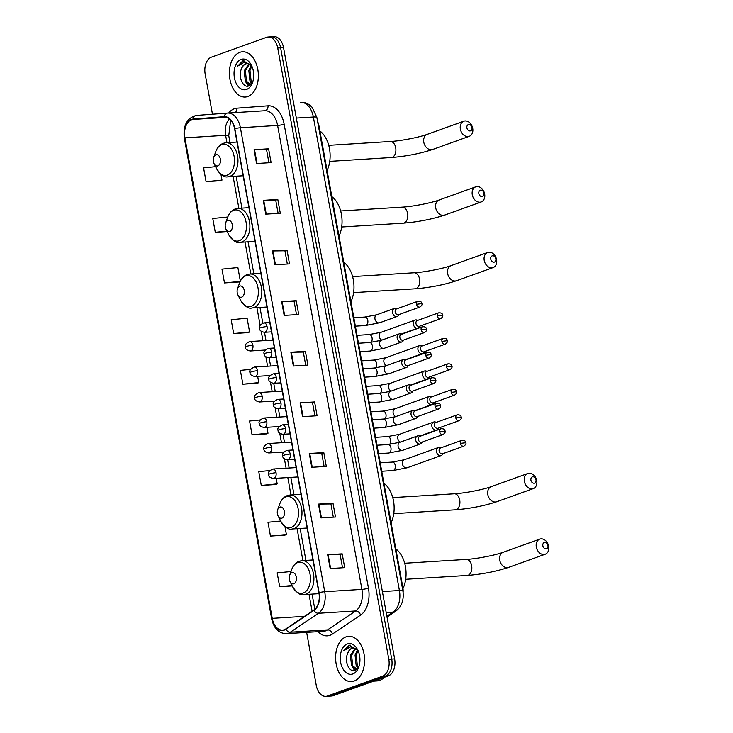 <?xml version="1.0" encoding="UTF-8"?>
<svg xmlns="http://www.w3.org/2000/svg" width="733" height="733" viewBox="0 0 733 733"><rect width="100%" height="100%" fill="white"/><g stroke="black" fill="none" stroke-linecap="round" stroke-linejoin="round"><path stroke-width="1.1" d="M317.6 121.55A14.174 9.034 86.4 0 1 319.011 126.131L402.802 587.197A14.174 9.034 86.4 0 1 403.123 592.365M306.632 632.387L316.253 685.337A14.174 9.034 -93.6 0 0 325.837 696.35L331.655 695.984A14.174 9.034 -93.6 0 0 333.286 695.644L388.417 675.826A14.174 9.034 -93.6 0 0 394.62 658.885L283.543 47.663A14.174 9.034 -93.6 0 0 273.95 36.65L271.045 36.833A14.174 9.034 -93.6 0 1 280.629 47.847A14.174 9.034 -93.6 0 0 271.045 36.833L268.141 37.017A14.174 9.034 -93.6 0 0 266.51 37.356L211.37 57.174A14.174 9.034 -93.6 0 0 205.176 74.115L212.46 114.211M325.837 696.35A14.174 9.034 -93.6 0 0 327.468 696.011L382.608 676.183L385.512 676.009A14.174 9.034 -93.6 0 0 391.706 659.068L280.629 47.847L391.706 659.068A14.174 9.034 -93.6 0 1 385.512 676.009L330.372 695.828L385.512 676.009L388.417 675.826M328.75 696.167A14.174 9.034 -93.6 0 0 330.372 695.828A14.174 9.034 -93.6 0 1 328.75 696.167M354.121 681.039A22.677 14.458 -93.6 0 0 364.338 655.98A22.677 14.458 -93.6 0 0 348.697 636.308A22.677 14.458 -93.6 0 0 346.086 636.849A22.677 14.458 -93.6 0 0 335.861 661.908A22.677 14.458 -93.6 0 0 351.51 681.58A22.677 14.458 -93.6 0 0 354.121 681.039A22.677 14.458 -93.6 0 0 364.338 655.98A22.677 14.458 -93.6 0 0 348.697 636.308A22.677 14.458 -93.6 0 0 346.086 636.849A22.677 14.458 -93.6 0 0 335.861 661.908A22.677 14.458 -93.6 0 0 351.51 681.58A22.677 14.458 -93.6 0 0 354.121 681.039M247.891 96.509A22.677 14.458 -93.6 0 0 258.117 71.449A22.677 14.458 -93.6 0 0 242.467 51.786A22.677 14.458 -93.6 0 0 239.865 52.327A22.677 14.458 -93.6 0 0 229.64 77.386A22.677 14.458 -93.6 0 0 245.289 97.049A22.677 14.458 -93.6 0 0 247.891 96.509A22.677 14.458 -93.6 0 0 258.117 71.449A22.677 14.458 -93.6 0 0 242.467 51.786A22.677 14.458 -93.6 0 0 239.865 52.327A22.677 14.458 -93.6 0 0 229.64 77.386A22.677 14.458 -93.6 0 0 245.289 97.049A22.677 14.458 -93.6 0 0 247.891 96.509M284.202 629.748A15.118 9.639 86.4 0 1 282.462 630.105A15.118 9.639 86.4 0 1 272.236 618.359L184.908 137.85A15.118 9.639 86.4 0 1 193.173 119.424L224.28 117.06A15.118 9.639 86.4 0 1 224.362 117.051A15.118 9.639 86.4 0 1 234.587 128.806L318.901 592.759A15.118 9.639 86.4 0 1 313.871 610.021L285.769 628.941A15.118 9.639 86.4 0 1 284.202 629.748M284.267 630.114A15.494 9.877 -93.6 0 0 285.879 629.29L313.971 610.369A15.494 9.877 -93.6 0 0 319.139 592.676L234.826 128.724A15.494 9.877 -93.6 0 0 224.252 116.684L193.155 119.048A15.494 9.877 -93.6 0 0 184.679 137.932L272.007 618.441A15.494 9.877 -93.6 0 0 284.267 630.114M215.594 166.684L203.563 167.875L206.074 181.683L220.596 180.721M240.351 281.133L237.886 267.554L221.962 269.13L224.472 282.938L238.995 281.976M233.671 333.561L249.596 331.985L247.085 318.177L231.161 319.753L233.671 333.561L248.194 332.608M280.657 521.016L267.966 522.272L270.477 536.08L285 535.117M269.671 470.559L258.767 471.64L261.278 485.448L275.8 484.495M260.068 419.972L249.568 421.017L252.07 434.825L266.601 433.863M250.539 369.377L240.36 370.385L242.87 384.193L257.402 383.24M382.608 676.183A14.174 9.034 -93.6 0 0 388.802 659.251L277.725 48.03A14.174 9.034 -93.6 0 0 268.141 37.017M272.456 250.97L286.988 250.072L289.498 263.88L274.967 264.778L272.456 250.97A3.784 0.531 169.7 0 1 272.923 250.952L275.434 264.75M263.257 200.347L277.789 199.44L280.299 213.248L265.767 214.155L263.257 200.347A3.784 0.531 169.7 0 1 263.724 200.329L266.235 214.128M254.058 149.715L268.59 148.808L271.1 162.616L256.568 163.523L254.058 149.715A3.784 0.531 169.7 0 1 254.525 149.697L257.036 163.496M300.063 402.857L314.594 401.95L317.105 415.758L302.573 416.665L300.063 402.857A3.784 0.531 169.7 0 1 300.53 402.838L303.041 416.637M309.262 453.489L323.794 452.582L326.304 466.39L311.772 467.297L309.262 453.489A3.784 0.531 169.7 0 1 309.729 453.47L312.24 467.269M318.461 504.112L332.993 503.214L335.503 517.022L320.972 517.919L318.461 504.112A3.784 0.531 169.7 0 1 318.928 504.093L321.439 517.892M327.66 554.744L342.192 553.836L344.702 567.644L330.171 568.551L327.66 554.744A3.784 0.531 169.7 0 1 328.127 554.725L330.638 568.524M281.655 301.602L296.196 300.695L298.697 314.503L284.166 315.41L281.655 301.602A3.784 0.531 169.7 0 1 282.132 301.584L284.633 315.382M290.864 352.234L305.395 351.327L307.906 365.135L293.365 366.042L290.864 352.234A3.784 0.531 169.7 0 1 291.331 352.216L293.832 366.005M227.771 217.014L212.762 218.498L215.273 232.306L227.138 231.573M290.983 571.529L277.166 572.894L279.676 586.702L292.22 585.924M305.395 351.327L303.325 352.069L291.331 352.216M296.196 300.695L294.125 301.437M296.517 314.64L294.116 301.419L282.132 301.584M342.192 553.836L340.121 554.579L328.127 554.725M332.993 503.214L330.922 503.956L318.928 504.093M323.794 452.582L321.723 453.324L309.729 453.47M314.594 401.95L312.524 402.701L300.53 402.838M268.59 148.808L266.519 149.559M268.919 162.753L266.519 149.532L254.525 149.697M277.789 199.44L275.718 200.182M278.119 213.385L275.718 200.164L263.724 200.329M286.988 250.072L284.917 250.814M287.318 264.008L284.917 250.796L272.923 250.952M242.87 384.193L258.795 382.617L257.265 383.295M257.649 376.304L258.795 382.617M252.07 434.825L267.994 433.249L266.464 433.927M266.913 427.302L267.994 433.249M261.278 485.448L277.193 483.872L275.663 484.55M276.185 478.301L277.193 483.872M270.477 536.08L286.392 534.504L284.862 535.182M284.954 526.578L286.392 534.504M279.676 586.702L291.991 585.484M249.596 331.985L248.066 332.672M224.472 282.938L240.232 281.38M240.204 281.445L238.857 282.04M215.273 232.306L226.928 231.152M206.074 181.683L221.989 180.107L220.459 180.785M220.935 174.298L221.989 180.107M303.315 352.051L305.725 365.272M312.524 402.674L314.924 415.895M321.723 453.306L324.123 466.527M330.922 503.938L333.323 517.15M340.121 554.56L342.522 567.782M373.61 681.149L377 680.939A23.621 15.054 -93.6 0 0 379.721 680.371A23.621 15.054 -93.6 0 0 384.339 677.292M357.97 650.409L349.265 645.15L343.722 650.748L350.337 646.836L356.504 649.227A10.674 6.808 -93.6 0 0 353.077 648.064A10.674 6.808 -93.6 0 0 351.849 648.32A10.674 6.808 -93.6 0 0 347.543 653.689C348.697 650.831 350.347 649.026 352.481 648.274L353.434 648.054M356.504 649.227L358.071 650.638L356.211 654.99L357.328 665.445L358.538 667.195M359.784 662.641L359.536 655.412M358.08 667.937L356.174 665.518L355.056 655.064L357.447 649.997M357.108 669.11L356.32 669.256L351.556 665.802L350.438 655.348L355.111 648.412M356.889 669.174L352.71 665.729L351.593 655.284L355.679 648.687M352.83 673.948A15.402 9.822 -93.6 0 0 358.749 667.076A15.402 9.822 -93.6 0 0 357.667 649.805A15.402 9.822 -93.6 0 0 347.378 643.94A15.402 9.822 -93.6 0 0 340.643 662.348A15.402 9.822 -93.6 0 0 352.83 673.948M347.543 653.689C344.116 661.606 349.458 672.674 354.809 670.53L358.858 666.581M343.722 650.748L350.145 645.049M347.021 663.631L346.517 658.683M355.221 670.383L353.599 668.331M354.763 670.539L352.207 666.847M357.796 668.331L356.824 666.563M547.936 545.471A3.308 2.501 70.2 0 0 544.811 542.411A3.308 2.501 70.2 0 0 542.851 545.783A3.308 2.501 70.2 0 0 545.975 548.852A3.308 2.501 70.2 0 0 547.936 545.471M536.318 547.056A8.036 6.084 -109.8 0 1 539.772 539.112A8.036 6.084 -109.8 0 1 548.669 546.287A8.036 6.084 -109.8 0 1 545.205 554.23A8.036 6.084 -109.8 0 1 536.318 547.056M291.807 572.739A5.672 3.61 -93.6 0 0 289.636 575.268A5.672 3.61 -93.6 0 0 290.03 581.626A5.672 3.61 -93.6 0 0 293.823 583.789A5.672 3.61 -93.6 0 0 296.297 577.008A5.672 3.61 -93.6 0 0 291.807 572.739M402.994 588.498A25.985 16.566 -93.6 0 0 395.838 548.889M536.006 479.84A3.308 2.501 70.2 0 0 532.882 476.771A3.308 2.501 70.2 0 0 530.921 480.152A3.308 2.501 70.2 0 0 534.055 483.221A3.308 2.501 70.2 0 0 536.006 479.84M524.388 481.425A8.036 6.084 -109.8 0 1 527.842 473.481A8.036 6.084 -109.8 0 1 536.739 480.656A8.036 6.084 -109.8 0 1 533.285 488.599A8.036 6.084 -109.8 0 1 524.388 481.425M279.887 507.108A5.672 3.61 -93.6 0 0 277.706 509.637A5.672 3.61 -93.6 0 0 278.1 515.995A5.672 3.61 -93.6 0 0 281.893 518.149A5.672 3.61 -93.6 0 0 284.367 511.377A5.672 3.61 -93.6 0 0 279.887 507.108M391.101 522.803A25.985 16.566 -93.6 0 0 383.909 483.258M495.847 258.822A3.308 2.501 70.2 0 0 492.713 255.762A3.308 2.501 70.2 0 0 490.753 259.143A3.308 2.501 70.2 0 0 493.886 262.203A3.308 2.501 70.2 0 0 495.847 258.822M484.22 260.407A8.036 6.084 -109.8 0 1 487.683 252.464A8.036 6.084 -109.8 0 1 496.571 259.638A8.036 6.084 -109.8 0 1 493.117 267.582A8.036 6.084 -109.8 0 1 484.22 260.407M239.718 286.09A5.672 3.61 -93.6 0 0 237.538 288.619A5.672 3.61 -93.6 0 0 237.932 294.978A5.672 3.61 -93.6 0 0 241.725 297.14A5.672 3.61 -93.6 0 0 244.208 290.36A5.672 3.61 -93.6 0 0 239.718 286.09M350.933 301.785A25.985 16.566 -93.6 0 0 343.75 262.24M483.917 193.191A3.308 2.501 70.2 0 0 480.784 190.122A3.308 2.501 70.2 0 0 478.832 193.503A3.308 2.501 70.2 0 0 481.957 196.572A3.308 2.501 70.2 0 0 483.917 193.191M472.29 194.776A8.036 6.084 -109.8 0 1 475.754 186.833A8.036 6.084 -109.8 0 1 484.65 194.007A8.036 6.084 -109.8 0 1 481.187 201.951A8.036 6.084 -109.8 0 1 472.29 194.776M227.789 220.459A5.672 3.61 -93.6 0 0 225.617 222.988A5.672 3.61 -93.6 0 0 226.011 229.347A5.672 3.61 -93.6 0 0 229.796 231.5A5.672 3.61 -93.6 0 0 232.279 224.729A5.672 3.61 -93.6 0 0 227.789 220.459M339.003 236.154A25.985 16.566 -93.6 0 0 331.82 196.609M471.988 127.56A3.308 2.501 70.2 0 0 468.863 124.491A3.308 2.501 70.2 0 0 466.903 127.872A3.308 2.501 70.2 0 0 470.027 130.941A3.308 2.501 70.2 0 0 471.988 127.56M460.37 129.145A8.036 6.084 -109.8 0 1 463.824 121.202A8.036 6.084 -109.8 0 1 472.721 128.376A8.036 6.084 -109.8 0 1 469.257 136.32A8.036 6.084 -109.8 0 1 460.37 129.145M215.859 154.828A5.672 3.61 -93.6 0 0 213.688 157.357A5.672 3.61 -93.6 0 0 214.082 163.716A5.672 3.61 -93.6 0 0 217.875 165.869A5.672 3.61 -93.6 0 0 220.349 159.098A5.672 3.61 -93.6 0 0 215.859 154.828M327.074 170.523A25.985 16.566 -93.6 0 0 319.89 130.978M441.037 447.808L439.974 447.496A4.251 3.225 70.2 0 0 439.012 447.387A4.251 3.225 70.2 0 0 438.325 447.524A4.251 3.225 70.2 0 0 436.492 451.73A4.251 3.225 70.2 0 0 440.515 455.669A4.251 3.225 70.2 0 0 441.202 455.532A4.251 3.225 70.2 0 0 442.494 454.506L443.108 453.59M460.443 443.392A3.069 2.327 70.2 0 1 461.772 440.35L440.469 448.01A3.069 2.327 70.2 0 0 439.149 451.052A3.069 2.327 70.2 0 0 442.054 453.892A3.069 2.327 70.2 0 0 442.549 453.791L463.852 446.131C465.666 444.803 466.325 443.657 465.831 442.695L460.443 443.392A3.069 2.327 70.2 0 0 463.852 446.131M436.401 422.309L435.338 421.997A4.251 3.225 70.2 0 0 434.376 421.887A4.251 3.225 70.2 0 0 433.698 422.025A4.251 3.225 70.2 0 0 431.865 426.23A4.251 3.225 70.2 0 0 435.888 430.17A4.251 3.225 70.2 0 0 436.575 430.033A4.251 3.225 70.2 0 0 437.858 429.007L438.481 428.09M455.816 417.892A3.069 2.327 70.2 0 1 457.135 414.851L435.833 422.51A3.069 2.327 70.2 0 0 434.513 425.552A3.069 2.327 70.2 0 0 437.418 428.393A3.069 2.327 70.2 0 0 437.913 428.292L459.215 420.632C461.03 419.303 461.689 418.158 461.194 417.196L455.816 417.892A3.069 2.327 70.2 0 0 459.215 420.632M431.764 396.81L430.702 396.498A4.251 3.225 70.2 0 0 429.749 396.388A4.251 3.225 70.2 0 0 429.062 396.526A4.251 3.225 70.2 0 0 427.229 400.731A4.251 3.225 70.2 0 0 431.251 404.671A4.251 3.225 70.2 0 0 431.939 404.534A4.251 3.225 70.2 0 0 433.221 403.507L433.844 402.591M451.18 392.393A3.069 2.327 70.2 0 1 452.499 389.36L431.196 397.011A3.069 2.327 70.2 0 0 429.877 400.053A3.069 2.327 70.2 0 0 432.782 402.893A3.069 2.327 70.2 0 0 433.276 402.793L454.579 395.133C456.393 393.804 457.062 392.659 456.558 391.697L451.18 392.393A3.069 2.327 70.2 0 0 454.579 395.133M427.128 371.31L426.075 370.999A4.251 3.225 70.2 0 0 425.113 370.889A4.251 3.225 70.2 0 0 424.425 371.035A4.251 3.225 70.2 0 0 422.593 375.232A4.251 3.225 70.2 0 0 426.615 379.172A4.251 3.225 70.2 0 0 427.302 379.034A4.251 3.225 70.2 0 0 428.594 378.008L429.208 377.092M446.544 366.894A3.069 2.327 70.2 0 1 447.872 363.861L426.569 371.521A3.069 2.327 70.2 0 0 425.241 374.554A3.069 2.327 70.2 0 0 428.145 377.394A3.069 2.327 70.2 0 0 428.649 377.293L449.943 369.643C451.766 368.305 452.426 367.16 451.931 366.198L446.544 366.894A3.069 2.327 70.2 0 0 449.943 369.643M422.501 345.811L421.438 345.509A4.251 3.225 70.2 0 0 420.476 345.39A4.251 3.225 70.2 0 0 419.789 345.536A4.251 3.225 70.2 0 0 417.957 349.742A4.251 3.225 70.2 0 0 421.979 353.673A4.251 3.225 70.2 0 0 422.666 353.535A4.251 3.225 70.2 0 0 423.958 352.509L424.572 351.593M441.907 341.395A3.069 2.327 70.2 0 1 443.236 338.362L421.933 346.022A3.069 2.327 70.2 0 0 420.614 349.055A3.069 2.327 70.2 0 0 423.518 351.904A3.069 2.327 70.2 0 0 424.013 351.794L445.316 344.144C447.13 342.815 447.79 341.66 447.295 340.698L441.907 341.395A3.069 2.327 70.2 0 0 445.316 344.144M417.865 320.321L416.802 320.009A4.251 3.225 70.2 0 0 415.84 319.89A4.251 3.225 70.2 0 0 415.162 320.037A4.251 3.225 70.2 0 0 413.33 324.243A4.251 3.225 70.2 0 0 417.352 328.182A4.251 3.225 70.2 0 0 418.039 328.036A4.251 3.225 70.2 0 0 419.322 327.01L419.945 326.093M437.28 315.896A3.069 2.327 70.2 0 1 438.6 312.863L417.297 320.523A3.069 2.327 70.2 0 0 415.978 323.555A3.069 2.327 70.2 0 0 418.882 326.405A3.069 2.327 70.2 0 0 419.377 326.304L440.68 318.644C442.494 317.316 443.153 316.17 442.659 315.199L437.28 315.896A3.069 2.327 70.2 0 0 440.68 318.644M420.256 436.208L419.194 435.897A4.251 3.225 70.2 0 0 418.241 435.787A4.251 3.225 70.2 0 0 417.553 435.924A4.251 3.225 70.2 0 0 415.822 440.579A4.251 3.225 70.2 0 0 419.743 444.07A4.251 3.225 70.2 0 0 420.43 443.932A4.251 3.225 70.2 0 0 421.713 442.906L422.336 441.99M439.672 431.792A3.069 2.327 70.2 0 1 440.991 428.75L419.697 436.41A3.069 2.327 70.2 0 0 418.369 439.452A3.069 2.327 70.2 0 0 421.273 442.292A3.069 2.327 70.2 0 0 421.768 442.191L443.071 434.532C444.894 433.203 445.554 432.058 445.059 431.096L439.672 431.792A3.069 2.327 70.2 0 0 443.071 434.532M415.62 410.709L414.566 410.398A4.251 3.225 70.2 0 0 413.604 410.288A4.251 3.225 70.2 0 0 412.917 410.425A4.251 3.225 70.2 0 0 411.186 415.08A4.251 3.225 70.2 0 0 415.107 418.57A4.251 3.225 70.2 0 0 415.794 418.433A4.251 3.225 70.2 0 0 417.086 417.407L417.7 416.491M435.036 406.293A3.069 2.327 70.2 0 1 436.364 403.251L415.061 410.911A3.069 2.327 70.2 0 0 413.733 413.953A3.069 2.327 70.2 0 0 416.646 416.793A3.069 2.327 70.2 0 0 417.141 416.692L438.435 409.032C440.258 407.704 440.918 406.558 440.423 405.596L435.036 406.293A3.069 2.327 70.2 0 0 438.435 409.032M410.993 385.21L409.93 384.898A4.251 3.225 70.2 0 0 408.968 384.788A4.251 3.225 70.2 0 0 408.281 384.926A4.251 3.225 70.2 0 0 406.558 389.58A4.251 3.225 70.2 0 0 410.48 393.071A4.251 3.225 70.2 0 0 411.158 392.934A4.251 3.225 70.2 0 0 412.45 391.908L413.064 390.991M430.399 380.794A3.069 2.327 70.2 0 1 431.728 377.761L410.425 385.411A3.069 2.327 70.2 0 0 409.106 388.453A3.069 2.327 70.2 0 0 412.01 391.294A3.069 2.327 70.2 0 0 412.505 391.193L433.808 383.533C435.622 382.205 436.282 381.059 435.787 380.097L430.399 380.794A3.069 2.327 70.2 0 0 433.808 383.533M406.357 359.711L405.294 359.399A4.251 3.225 70.2 0 0 404.341 359.289A4.251 3.225 70.2 0 0 403.654 359.427A4.251 3.225 70.2 0 0 401.922 364.081A4.251 3.225 70.2 0 0 405.844 367.572A4.251 3.225 70.2 0 0 406.531 367.435A4.251 3.225 70.2 0 0 407.814 366.408L408.437 365.492M425.772 355.294A3.069 2.327 70.2 0 1 427.092 352.261L405.789 359.912A3.069 2.327 70.2 0 0 404.469 362.954A3.069 2.327 70.2 0 0 407.374 365.794A3.069 2.327 70.2 0 0 407.869 365.694L429.171 358.034C430.986 356.705 431.645 355.56 431.151 354.598L425.772 355.294A3.069 2.327 70.2 0 0 429.171 358.034M401.721 334.211L400.667 333.909A4.251 3.225 70.2 0 0 399.705 333.79A4.251 3.225 70.2 0 0 399.018 333.936A4.251 3.225 70.2 0 0 397.286 338.582A4.251 3.225 70.2 0 0 401.208 342.073A4.251 3.225 70.2 0 0 401.895 341.935A4.251 3.225 70.2 0 0 403.177 340.909L403.801 339.993M421.136 329.795A3.069 2.327 70.2 0 1 422.455 326.762L401.162 334.422A3.069 2.327 70.2 0 0 399.833 337.455A3.069 2.327 70.2 0 0 402.738 340.304A3.069 2.327 70.2 0 0 403.232 340.194L424.535 332.544C426.359 331.215 427.018 330.061 426.524 329.099L421.136 329.795A3.069 2.327 70.2 0 0 424.535 332.544M397.084 308.721L396.031 308.41A4.251 3.225 70.2 0 0 395.069 308.291A4.251 3.225 70.2 0 0 394.381 308.437A4.251 3.225 70.2 0 0 392.65 313.083A4.251 3.225 70.2 0 0 396.571 316.583A4.251 3.225 70.2 0 0 397.259 316.436A4.251 3.225 70.2 0 0 398.55 315.41L399.164 314.494M416.5 304.296A3.069 2.327 70.2 0 1 417.828 301.263L396.526 308.923A3.069 2.327 70.2 0 0 395.206 311.956A3.069 2.327 70.2 0 0 398.111 314.805A3.069 2.327 70.2 0 0 398.605 314.704L419.899 307.045C421.722 305.716 422.382 304.571 421.887 303.599L416.5 304.296A3.069 2.327 70.2 0 0 419.899 307.045M251.74 65.888L243.044 60.628L237.501 66.227L244.116 62.314L250.274 64.706A10.674 6.808 -93.6 0 0 246.847 63.533A10.674 6.808 -93.6 0 0 245.619 63.789A10.674 6.808 -93.6 0 0 241.313 69.159C242.476 66.3 244.126 64.504 246.251 63.753L247.213 63.524M250.274 64.706L251.84 66.117L249.98 70.469L251.098 80.914L252.317 82.673M253.554 78.119L253.316 70.881M251.859 83.415L249.944 80.987L248.826 70.542L251.217 65.466M250.888 84.588L250.09 84.726L245.335 81.271L244.208 70.826L248.881 63.89M250.668 84.643L246.49 81.207L245.363 70.753L249.449 64.156M246.6 89.426A15.402 9.822 -93.6 0 0 252.519 82.554A15.402 9.822 -93.6 0 0 251.446 65.274A15.402 9.822 -93.6 0 0 241.148 59.41A15.402 9.822 -93.6 0 0 234.413 77.817A15.402 9.822 -93.6 0 0 246.6 89.426M241.313 69.159C237.886 77.084 243.237 88.143 248.588 85.999L252.638 82.05M237.501 66.227L243.924 60.527M240.791 79.109L240.296 74.161M248.991 85.862L247.369 83.8M248.542 86.018L245.986 82.325M251.575 83.809L250.594 82.032M402.234 587.234L402.802 587.197M318.443 126.168L319.011 126.131M394.62 658.885L388.802 659.251M333.286 695.644L327.468 696.011M283.543 47.663L277.725 48.03M386.868 616.27L393.108 612.073L386.19 612.504M402.903 590.89A9.447 1.329 169.7 0 0 399.403 590.496L313.358 117.005A18.902 12.049 -93.6 0 0 300.576 102.318C304.103 102.162 307.283 103.188 310.114 105.424L312.221 107.43L316.848 117.408L402.903 590.89C404.14 599.841 401.748 606.622 395.728 611.212A9.447 6.817 -124 0 1 393.108 612.073A18.902 12.049 -93.6 0 0 399.403 590.496L382.379 591.558M316.848 117.408A9.447 1.329 169.7 0 0 313.358 117.005L296.334 118.068M272.236 618.359L304.47 616.343M228.687 113.001A23.621 15.054 86.4 0 1 234.349 108.731A23.621 15.054 86.4 0 1 236.924 108.182L268.031 105.818A23.621 15.054 86.4 0 1 284.138 124.17L368.461 588.123A23.621 15.054 86.4 0 1 360.581 615.097L332.489 634.018A23.621 15.054 86.4 0 1 318.003 631.681M234.826 128.724A4.728 0.66 -10.3 0 1 240.397 127.753L324.719 591.705A18.902 12.049 86.4 0 1 318.415 613.283L290.323 632.203A18.902 12.049 86.4 0 1 288.353 633.211A18.902 12.049 86.4 0 1 286.182 633.66L323.39 631.342A18.902 12.049 -93.6 0 0 325.562 630.893A18.902 12.049 -93.6 0 0 327.532 629.885L355.624 610.965A18.902 12.049 -93.6 0 0 361.919 589.387L277.605 125.435A18.902 12.049 -93.6 0 0 264.824 110.747A18.902 12.049 -93.6 0 0 264.723 110.756L227.725 113.056M285.879 629.29A4.728 3.408 -124 0 0 290.323 632.203L327.532 629.885A4.728 3.408 56 0 1 332.489 634.018M368.461 588.123A4.728 0.66 169.7 0 1 361.919 589.387L324.719 591.705A4.728 0.66 169.7 0 0 319.139 592.676M224.252 116.684A4.728 3.638 -94.3 0 1 227.477 113.074A4.728 3.638 -94.3 0 1 227.514 113.074A18.902 12.049 86.4 0 1 227.615 113.065A18.902 12.049 86.4 0 1 240.397 127.753L277.605 125.435A4.728 0.66 169.7 0 0 284.138 124.17M360.581 615.097A4.728 3.408 56 0 0 355.624 610.965L318.415 613.283A4.728 3.408 -124 0 1 313.971 610.369M196.407 115.438L227.441 113.074L196.371 115.438A4.728 3.638 -94.3 0 1 196.407 115.438M193.155 119.048A4.728 3.638 -94.3 0 1 196.371 115.438C186.97 117.848 182.957 125.453 184.331 138.262L271.659 618.771A4.728 0.66 -10.3 0 1 272.007 618.441M264.787 110.747A4.728 3.638 85.7 0 0 268.031 105.818M235.101 112.598A4.728 3.638 85.7 0 0 236.924 108.182M193.173 119.424L226.662 117.335M229.521 118.957A15.118 9.639 -93.6 0 0 225.608 135.312L226.946 142.678M184.908 137.85L225.608 135.312A8.503 1.191 169.7 0 1 228.751 135.669L229.988 142.486M233.067 176.378L238.876 208.309M244.996 242.018L250.805 273.94M256.926 307.649L260.105 325.15M261.223 331.289L262.936 340.726M264.64 350.081L264.741 350.649M265.859 356.788L267.572 366.216M269.268 375.58L269.377 376.148M270.486 382.287L272.2 391.715M273.904 401.079L274.005 401.647M275.122 407.786L276.836 417.214M278.54 426.579L278.641 427.147M279.759 433.285L281.472 442.714M283.176 452.078L283.277 452.637M284.395 458.785L286.108 468.213M287.803 477.577L290.964 494.958M297.094 528.658L302.894 560.589M309.014 594.298L312.093 611.212M404.689 563.246L466.215 559.416A8.036 5.122 86.4 0 1 471.649 565.665A8.036 5.122 86.4 0 1 468.13 575.258A8.036 5.122 86.4 0 1 467.214 575.451C482.167 574.232 495.984 571.538 508.647 567.379L545.205 554.23M466.215 559.416C476.707 558.867 495.27 555.238 503.205 552.261A8.036 6.084 70.2 0 0 499.75 560.204A8.036 6.084 70.2 0 0 508.647 567.379M297.708 562.559A15.622 9.96 -93.6 0 0 291.707 569.532C293.255 565.345 295.775 562.568 299.266 561.212L301.987 560.644A17.006 10.839 -93.6 0 1 313.715 575.405A17.006 10.839 -93.6 0 1 306.055 594.197A17.006 10.839 -93.6 0 1 304.094 594.6C300.961 595.782 297.186 593.263 292.797 587.06A15.622 9.96 -93.6 0 0 303.233 593.006A15.622 9.96 -93.6 0 0 310.068 574.333A15.622 9.96 -93.6 0 0 297.708 562.559M392.76 497.615L454.286 493.785A8.036 5.122 86.4 0 1 459.719 500.025A8.036 5.122 86.4 0 1 456.21 509.627A8.036 5.122 86.4 0 1 455.285 509.82C470.247 508.592 484.055 505.907 496.717 501.748L533.285 488.599M454.286 493.785C464.786 493.236 483.34 489.607 491.284 486.63A8.036 6.084 70.2 0 0 487.821 494.573A8.036 6.084 70.2 0 0 496.717 501.748M285.778 496.928A15.622 9.96 -93.6 0 0 279.777 503.901C281.325 499.714 283.845 496.937 287.336 495.581L290.057 495.013A17.006 10.839 -93.6 0 1 301.794 509.765A17.006 10.839 -93.6 0 1 294.125 528.557A17.006 10.839 -93.6 0 1 292.174 528.969C289.031 530.151 285.265 527.632 280.867 521.429A15.622 9.96 -93.6 0 0 291.313 527.375A15.622 9.96 -93.6 0 0 298.139 508.702A15.622 9.96 -93.6 0 0 285.778 496.928M352.591 276.598L414.118 272.768A8.036 5.122 86.4 0 1 419.551 279.016A8.036 5.122 86.4 0 1 416.042 288.61A8.036 5.122 86.4 0 1 415.116 288.802C430.079 287.583 443.886 284.89 456.549 280.73L493.117 267.582M414.118 272.768C424.618 272.218 443.181 268.59 451.116 265.612A8.036 6.084 70.2 0 0 447.652 273.556A8.036 6.084 70.2 0 0 456.549 280.73M245.61 275.92A15.622 9.96 -93.6 0 0 239.609 282.883C241.157 278.696 243.677 275.92 247.177 274.563L249.889 274.005A17.006 10.839 -93.6 0 1 261.626 288.756A17.006 10.839 -93.6 0 1 253.957 307.548A17.006 10.839 -93.6 0 1 252.005 307.952C248.863 309.134 245.097 306.614 240.699 300.411A15.622 9.96 -93.6 0 0 251.144 306.357A15.622 9.96 -93.6 0 0 257.979 287.684A15.622 9.96 -93.6 0 0 245.61 275.92M340.671 210.967L402.197 207.137A8.036 5.122 86.4 0 1 407.621 213.385A8.036 5.122 86.4 0 1 404.112 222.979A8.036 5.122 86.4 0 1 403.187 223.171C418.149 221.952 431.957 219.259 444.619 215.099L481.187 201.951M402.197 207.137C412.688 206.587 431.251 202.959 439.186 199.981A8.036 6.084 70.2 0 0 435.732 207.925A8.036 6.084 70.2 0 0 444.619 215.099M233.68 210.279A15.622 9.96 -93.6 0 0 227.679 217.252C229.227 213.065 231.756 210.289 235.247 208.932L237.959 208.364A17.006 10.839 -93.6 0 1 249.696 223.116A17.006 10.839 -93.6 0 1 242.027 241.917A17.006 10.839 -93.6 0 1 240.076 242.321C236.933 243.503 233.167 240.983 228.769 234.78A15.622 9.96 -93.6 0 0 239.215 240.726A15.622 9.96 -93.6 0 0 246.05 222.053A15.622 9.96 -93.6 0 0 233.68 210.279M328.741 145.336L390.268 141.506A8.036 5.122 86.4 0 1 395.701 147.745A8.036 5.122 86.4 0 1 392.182 157.348A8.036 5.122 86.4 0 1 391.266 157.54C406.219 156.312 420.036 153.628 432.699 149.468L469.257 136.32M390.268 141.506C400.759 140.956 419.322 137.328 427.257 134.35A8.036 6.084 70.2 0 0 423.802 142.294A8.036 6.084 70.2 0 0 432.699 149.468M221.76 144.648A15.622 9.96 -93.6 0 0 215.759 151.621C217.307 147.434 219.827 144.658 223.318 143.302L226.039 142.733A17.006 10.839 -93.6 0 1 237.776 157.485A17.006 10.839 -93.6 0 1 230.107 176.277A17.006 10.839 -93.6 0 1 228.146 176.69C225.013 177.872 221.238 175.352 216.849 169.149A15.622 9.96 -93.6 0 0 227.285 175.095A15.622 9.96 -93.6 0 0 234.12 156.422A15.622 9.96 -93.6 0 0 221.76 144.648M297.864 476.945L273.455 478.466A4.728 3.014 -93.6 0 0 273.995 478.356A4.728 3.014 -93.6 0 0 276.057 472.712A4.728 0.66 169.7 0 0 269.524 473.976A4.728 0.66 -10.3 0 0 268.507 474.599C267.609 472.666 269.066 470.806 272.859 469.038A4.728 3.014 -93.6 0 1 276.057 472.712M393.374 470.458A4.251 2.712 -93.6 0 0 395.279 465.638A4.251 2.712 -93.6 0 0 392.357 462.074L404.259 459.774A4.251 3.225 70.2 0 0 402.426 463.98A4.251 3.225 70.2 0 0 402.481 464.236A4.251 3.225 70.2 0 0 407.136 467.782L392.888 470.559A4.251 2.712 -93.6 0 0 393.374 470.458M283.698 452.041L268.819 452.967A4.728 3.014 -93.6 0 0 269.359 452.857A4.728 3.014 -93.6 0 0 271.43 447.212A4.728 0.66 169.7 0 0 264.888 448.477A4.728 0.66 -10.3 0 0 263.871 449.1C262.982 447.167 264.43 445.307 268.232 443.538A4.728 3.014 -93.6 0 1 271.43 447.212M389.562 444.418A4.251 2.712 -93.6 0 0 390.643 440.139A4.251 2.712 -93.6 0 0 387.73 436.575L399.622 434.275A4.251 3.225 70.2 0 0 397.79 438.481A4.251 3.225 70.2 0 0 397.845 438.737A4.251 3.225 70.2 0 0 400.346 442.109M279.071 426.542L264.182 427.476A4.728 3.014 -93.6 0 0 264.723 427.357A4.728 3.014 -93.6 0 0 266.794 421.713A4.728 0.66 169.7 0 0 260.252 422.987A4.728 0.66 -10.3 0 0 259.244 423.601C258.346 421.667 259.794 419.807 263.596 418.039A4.728 3.014 -93.6 0 1 266.794 421.713M384.935 418.919A4.251 2.712 -93.6 0 0 386.016 414.64A4.251 2.712 -93.6 0 0 383.093 411.076L394.986 408.776A4.251 3.225 70.2 0 0 393.163 412.981A4.251 3.225 70.2 0 0 393.209 413.247A4.251 3.225 70.2 0 0 395.71 416.61M274.435 401.043L259.546 401.977A4.728 3.014 -93.6 0 0 260.096 401.858A4.728 3.014 -93.6 0 0 262.157 396.214A4.728 0.66 169.7 0 0 255.625 397.488A4.728 0.66 -10.3 0 0 254.608 398.101C253.71 396.168 255.166 394.317 258.96 392.54A4.728 3.014 -93.6 0 1 262.157 396.214M380.299 393.419A4.251 2.712 -93.6 0 0 381.38 389.141A4.251 2.712 -93.6 0 0 378.457 385.576L390.359 383.277A4.251 3.225 70.2 0 0 388.527 387.482A4.251 3.225 70.2 0 0 388.582 387.748A4.251 3.225 70.2 0 0 391.083 391.11M269.799 375.553L254.919 376.478A4.728 3.014 -93.6 0 0 255.46 376.359A4.728 3.014 -93.6 0 0 257.521 370.715A4.728 0.66 169.7 0 0 250.988 371.988A4.728 0.66 -10.3 0 0 249.971 372.602C249.073 370.669 250.53 368.818 254.333 367.041A4.728 3.014 -93.6 0 1 257.521 370.715M375.663 367.92A4.251 2.712 -93.6 0 0 376.744 363.641A4.251 2.712 -93.6 0 0 373.83 360.077L385.723 357.777A4.251 3.225 70.2 0 0 383.89 361.983A4.251 3.225 70.2 0 0 383.945 362.249A4.251 3.225 70.2 0 0 386.447 365.62M265.163 350.053L250.283 350.979A4.728 3.014 -93.6 0 0 250.823 350.869A4.728 3.014 -93.6 0 0 252.894 345.216A4.728 0.66 169.7 0 0 246.352 346.489A4.728 0.66 -10.3 0 0 245.335 347.103C244.446 345.17 245.894 343.319 249.696 341.551A4.728 3.014 -93.6 0 1 252.894 345.216M371.026 342.421A4.251 2.712 -93.6 0 0 372.107 338.151A4.251 2.712 -93.6 0 0 369.194 334.578L381.087 332.287A4.251 3.225 70.2 0 0 379.254 336.493A4.251 3.225 70.2 0 0 379.309 336.749A4.251 3.225 70.2 0 0 381.811 340.121M294.666 459.353L287.62 459.793A4.728 3.014 -93.6 0 0 288.161 459.683A4.728 3.014 -93.6 0 0 290.222 454.039A4.728 0.66 169.7 0 0 283.689 455.303A4.728 0.66 -10.3 0 0 282.672 455.926C281.774 453.984 283.231 452.133 287.034 450.364A4.728 3.014 -93.6 0 1 290.222 454.039M389.086 452.93A4.251 2.712 -93.6 0 0 390.991 448.11A4.251 2.712 -93.6 0 0 388.069 444.546L399.971 442.246A4.251 3.225 70.2 0 0 398.184 446.718A4.251 3.225 70.2 0 0 402.16 450.392A4.251 3.225 70.2 0 0 402.848 450.254L388.6 453.031A4.251 2.712 -93.6 0 0 389.086 452.93M290.03 433.854L282.984 434.293A4.728 3.014 -93.6 0 0 283.524 434.183A4.728 3.014 -93.6 0 0 285.595 428.539A4.728 0.66 169.7 0 0 279.053 429.804A4.728 0.66 -10.3 0 0 278.045 430.427C277.147 428.484 278.595 426.633 282.397 424.865A4.728 3.014 -93.6 0 1 285.595 428.539M384.449 427.431A4.251 2.712 -93.6 0 0 386.355 422.611A4.251 2.712 -93.6 0 0 383.432 419.047L395.334 416.747A4.251 3.225 70.2 0 0 393.557 421.218A4.251 3.225 70.2 0 0 397.524 424.893A4.251 3.225 70.2 0 0 398.211 424.755L383.964 427.531A4.251 2.712 -93.6 0 0 384.449 427.431M285.394 408.354L278.348 408.794A4.728 3.014 -93.6 0 0 278.888 408.684A4.728 3.014 -93.6 0 0 280.959 403.04A4.728 0.66 169.7 0 0 274.426 404.304A4.728 0.66 -10.3 0 0 273.409 404.928C272.511 402.994 273.959 401.134 277.761 399.366A4.728 3.014 -93.6 0 1 280.959 403.04M379.822 401.931A4.251 2.712 -93.6 0 0 381.719 397.112A4.251 2.712 -93.6 0 0 378.805 393.548L390.698 391.248A4.251 3.225 70.2 0 0 388.921 395.719A4.251 3.225 70.2 0 0 392.888 399.393A4.251 3.225 70.2 0 0 393.575 399.256L379.327 402.032A4.251 2.712 -93.6 0 0 379.822 401.931M280.757 382.864L273.721 383.295A4.728 3.014 -93.6 0 0 274.261 383.185A4.728 3.014 -93.6 0 0 276.323 377.541A4.728 0.66 169.7 0 0 269.79 378.805A4.728 0.66 -10.3 0 0 268.773 379.428C267.875 377.495 269.332 375.635 273.125 373.867A4.728 3.014 -93.6 0 1 276.323 377.541M375.186 376.441A4.251 2.712 -93.6 0 0 377.083 371.622A4.251 2.712 -93.6 0 0 374.169 368.048L386.062 365.758A4.251 3.225 70.2 0 0 384.284 370.22A4.251 3.225 70.2 0 0 388.252 373.894A4.251 3.225 70.2 0 0 388.939 373.757L374.7 376.542A4.251 2.712 -93.6 0 0 375.186 376.441M276.13 357.365L269.084 357.805A4.728 3.014 -93.6 0 0 269.625 357.686A4.728 3.014 -93.6 0 0 271.686 352.042A4.728 0.66 169.7 0 0 265.154 353.315A4.728 0.66 -10.3 0 0 264.137 353.929C263.248 351.996 264.695 350.136 268.498 348.367A4.728 3.014 -93.6 0 1 271.686 352.042M370.55 350.942A4.251 2.712 -93.6 0 0 372.456 346.123A4.251 2.712 -93.6 0 0 369.533 342.549L381.435 340.259A4.251 3.225 70.2 0 0 379.657 344.721A4.251 3.225 70.2 0 0 383.625 348.395A4.251 3.225 70.2 0 0 384.312 348.257L370.064 351.043A4.251 2.712 -93.6 0 0 370.55 350.942M271.494 331.866L264.448 332.306A4.728 3.014 -93.6 0 0 264.989 332.186A4.728 3.014 -93.6 0 0 267.059 326.542A4.728 0.66 169.7 0 0 260.517 327.816A4.728 0.66 -10.3 0 0 259.509 328.43C258.612 326.497 260.059 324.646 263.862 322.868A4.728 3.014 -93.6 0 1 267.059 326.542M365.914 325.443A4.251 2.712 -93.6 0 0 367.819 320.623A4.251 2.712 -93.6 0 0 364.897 317.05L376.799 314.759A4.251 3.225 70.2 0 0 375.021 319.221A4.251 3.225 70.2 0 0 378.988 322.905A4.251 3.225 70.2 0 0 379.676 322.758L365.428 325.544A4.251 2.712 -93.6 0 0 365.914 325.443M395.728 611.212L387.015 617.076M264.824 110.747L227.477 113.074M271.659 618.771C273.803 628.364 278.641 633.33 286.182 633.66M236.118 176.195L241.917 208.126M248.047 241.826L253.847 273.757M259.968 307.457L262.808 323.061M264.485 332.296L265.978 340.533M264.137 353.929C264.072 355.871 265.722 357.163 269.084 357.805L270.614 366.033M268.773 379.428C268.709 381.371 270.358 382.663 273.721 383.295L275.251 391.532M278.384 408.794L279.887 417.031M283.02 434.293L284.514 442.521M287.657 459.793L289.15 468.021M290.854 477.385L294.006 494.766M300.136 528.475L305.936 560.406M312.066 594.106L314.824 609.27M230.666 120.084L228.751 135.669M357.008 669.211L356.32 669.256M503.205 552.261L539.772 539.112M405.688 579.281L467.214 575.451M290.03 581.626L292.797 587.06M289.636 575.268L291.707 569.532M319.057 593.666L304.094 594.6M312.945 559.966L301.987 560.644M491.284 486.63L527.842 473.481M393.758 513.65L455.285 509.82M278.1 515.995L280.867 521.429M277.706 509.637L279.777 503.901M307.145 528.035L292.174 528.969M301.016 494.335L290.057 495.013M451.116 265.612L487.683 252.464M353.59 292.632L415.116 288.802M237.932 294.978L240.699 300.411M237.538 288.619L239.609 282.883M266.977 307.017L252.005 307.952M260.856 273.317L249.889 274.005M439.186 199.981L475.754 186.833M341.67 227.001L403.187 223.171M226.011 229.347L228.769 234.78M225.617 222.988L227.679 217.252M255.047 241.386L240.076 242.321M248.927 207.686L237.959 208.364M427.257 134.35L463.824 121.202M329.74 161.37L391.266 157.54M214.082 163.716L216.849 169.149M213.688 157.357L215.759 151.621M243.127 175.755L228.146 176.69M236.997 142.055L226.039 142.733M273.455 478.466C270.092 477.834 268.443 476.542 268.507 474.599M381.728 471.255L392.888 470.559M404.259 459.774L438.325 447.524M380.198 462.825L392.357 462.074M296.159 467.59L272.859 469.038M407.136 467.782L441.202 455.532M461.772 440.35C464.346 440.185 465.702 440.964 465.831 442.695M268.819 452.967C265.456 452.334 263.807 451.042 263.871 449.1M399.622 434.275L433.698 422.025M375.562 437.326L387.73 436.575M291.523 442.091L268.232 443.538M419.78 436.071L436.575 430.033M457.135 414.851C459.719 414.686 461.066 415.464 461.194 417.196M264.182 427.476C260.82 426.835 259.18 425.543 259.244 423.601M394.986 408.776L429.062 396.526M370.935 411.836L383.093 411.076M286.887 416.591L263.596 418.039M415.144 410.572L431.939 404.534M452.499 389.36C455.083 389.186 456.439 389.965 456.558 391.697M259.546 401.977C256.193 401.336 254.543 400.044 254.608 398.101M390.359 383.277L424.425 371.035M366.298 386.337L378.457 385.576M282.26 391.092L258.96 392.54M410.507 385.072L427.302 379.034M447.872 363.861C450.447 363.687 451.803 364.466 451.931 366.198M254.919 376.478C251.556 375.837 249.907 374.545 249.971 372.602M385.723 357.777L419.789 345.536M361.662 360.838L373.83 360.077M277.624 365.593L254.333 367.041M405.88 359.573L422.666 353.535M443.236 338.362C445.811 338.188 447.167 338.967 447.295 340.698M250.283 350.979C246.92 350.337 245.271 349.045 245.335 347.103M381.087 332.287L415.162 320.037M357.026 335.338L369.194 334.578M272.988 340.094L249.696 341.551M401.244 334.074L418.039 328.036M438.6 312.863C441.184 312.689 442.53 313.467 442.659 315.199M287.62 459.793C284.257 459.151 282.608 457.868 282.672 455.926M378.53 453.663L388.6 453.031M399.971 442.246L417.553 435.924M377 445.233L388.069 444.546M402.848 450.254L420.43 443.932M440.991 428.75C443.575 428.585 444.931 429.364 445.059 431.096M292.962 449.989L287.034 450.364M282.984 434.293C279.621 433.652 277.981 432.369 278.045 430.427M373.894 428.164L383.964 427.531M395.334 416.747L412.917 410.425M372.364 419.734L383.432 419.047M398.211 424.755L415.794 418.433M436.364 403.251C438.939 403.086 440.295 403.865 440.423 405.596M288.326 424.499L282.397 424.865M278.348 408.794C274.994 408.162 273.345 406.87 273.409 404.928M369.267 402.664L379.327 402.032M390.698 391.248L408.281 384.926M367.737 394.235L378.805 393.548M393.575 399.256L411.158 392.934M431.728 377.761C434.303 377.587 435.659 378.365 435.787 380.097M283.689 398.999L277.761 399.366M364.631 377.165L374.7 376.542M386.062 365.758L403.654 359.427M363.101 368.736L374.169 368.048M388.939 373.757L406.531 367.435M427.092 352.261C429.675 352.087 431.022 352.866 431.151 354.598M279.062 373.5L273.125 373.867M359.995 351.666L370.064 351.043M381.435 340.259L399.018 333.936M358.464 343.246L369.533 342.549M384.312 348.257L401.895 341.935M422.455 326.762C425.039 326.588 426.395 327.367 426.524 329.099M274.426 348.001L268.498 348.367M264.448 332.306C261.085 331.664 259.445 330.372 259.509 328.43M355.368 326.167L365.428 325.544M376.799 314.759L394.381 308.437M353.828 317.746L364.897 317.05M379.676 322.758L397.259 316.436M417.828 301.263C420.403 301.089 421.759 301.868 421.887 303.599M269.79 322.502L263.862 322.868M250.787 84.689L250.09 84.726"/></g></svg>
